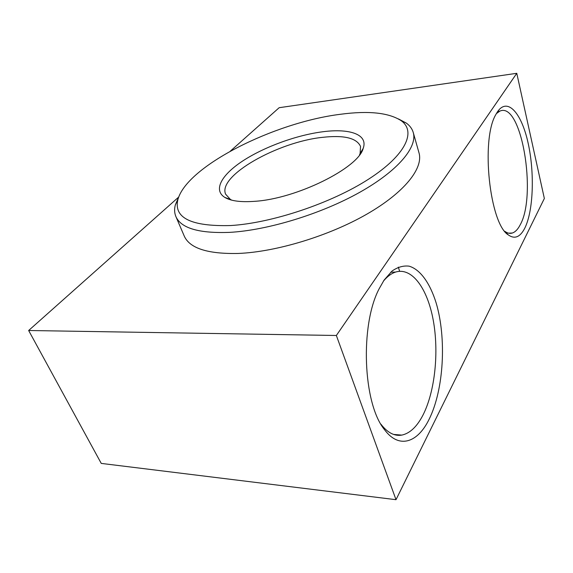 <?xml version="1.0" encoding="UTF-8"?>
<svg xmlns="http://www.w3.org/2000/svg" width="573" height="573" viewBox="0 0 573 573"><rect width="100%" height="100%" fill="white"/><g stroke="black" fill="none" stroke-linecap="round" stroke-linejoin="round"><path stroke-width="0.86" d="M497.486 111.778C507.614 96.866 521.631 113.261 528.113 143.057C534.731 172.709 533.427 210.835 524.818 228.104C520.191 237.158 514.697 239.435 508.33 234.93C489.736 223.964 480.589 139.819 495.81 114.607L497.486 111.778M504.792 231.313C507.399 233.232 509.927 233.798 512.377 233.01C515.306 232.008 517.892 229.3 520.155 224.888C537.18 195.271 521.466 100.841 499.785 111.155L496.333 113.647M384.082 280.118L392.068 271.022C397.719 267.09 403.385 265.464 409.072 266.159C420.274 269.389 430.001 283.155 436.139 302.924C446.639 338.206 443.917 389.468 429.134 419.243C417.717 442.764 398.987 449.332 384.504 429.657C362.867 403.593 359.937 324.92 379.161 288.756L384.082 280.118M380.909 424.163L380.938 424.199C387.513 432.737 394.475 436.368 401.823 435.1C409.982 433.346 417.058 426.62 423.067 414.916C435.115 391.108 439.025 351.901 433.252 320.264C427.508 288.656 412.087 266.961 395.585 272.075C391.38 273.428 387.334 276.43 383.459 281.071M230.561 225.547C271.946 223.126 331.602 203.129 368.754 179.062C406.092 154.982 416.349 131.554 401.2 120.702C388.816 112.659 368.518 110.525 340.305 114.299C274.274 122.479 186.461 166.213 177.823 199.805C173.683 217.984 191.26 226.564 230.561 225.547M398.479 118.94L406.372 123.123C409.881 125.702 412.173 128.825 413.248 132.499C417.581 147.003 398.285 170.661 359.744 192.306C321.281 213.922 267.842 230.253 229.78 232.359C198.989 233.519 181.018 228.255 175.882 216.551C174.407 213.02 174.221 209.152 175.324 204.941L178.833 196.718M254.441 201.338C240.732 202.326 230.862 201.016 224.824 197.413C212.755 189.95 221.916 174.371 243.489 160.469C265.127 146.523 297.108 134.984 323.115 131.718C349.902 128.23 368.332 134.526 363.175 148.421C358.44 167.953 296.37 198.903 254.441 201.338M359.522 154.911L360.109 153.485L360.524 146.416C356.635 137.978 343.993 134.956 322.592 137.341C278.027 141.86 217.475 175.768 225.612 194.19L230.389 199.425L231.743 200.156M175.882 216.551L184.227 236.004C189.62 248.281 207.634 254.097 238.268 253.452C276.114 251.955 328.923 235.961 366.777 214.187C404.717 192.385 423.533 168.097 419.006 152.869L413.248 132.499M178.575 197.162L28.65 330.506L336.358 335.484L516.774 73.308L279.166 107.703L230.26 151.2M28.65 330.506L101.249 463.407L396.007 499.692L544.35 198.487L516.774 73.308M336.358 335.484L396.007 499.692M401.2 120.702L406.372 123.123M230.389 199.425L224.824 197.413M390.729 272.196L395.585 272.075M497.736 111.406L499.785 111.155M227.237 198.287L227.409 198.724M361.842 150.62L361.986 151.071M398.335 267.14L399.639 271.287M508.659 233.182L512.377 233.01M393.658 434.441L401.823 435.1M360.109 153.485L363.175 148.421M177.823 199.805L175.324 204.941M380.938 424.199L384.504 429.657M505.042 231.621L508.33 234.93"/></g></svg>
